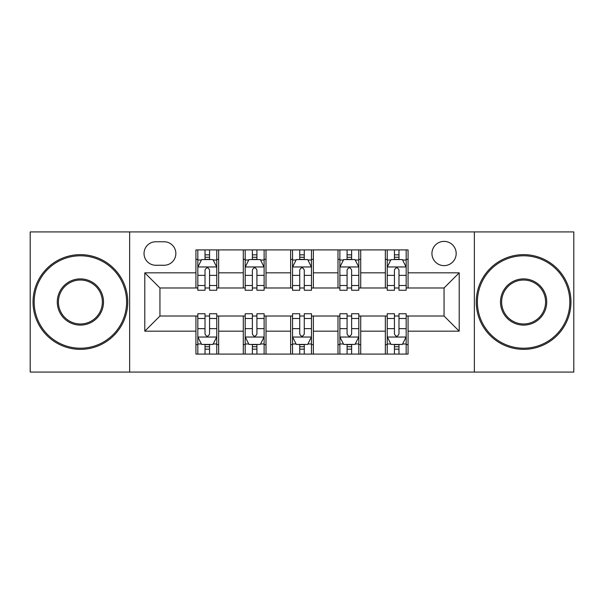 <?xml version="1.0" encoding="UTF-8"?>
<svg xmlns="http://www.w3.org/2000/svg" width="604" height="604" viewBox="0 0 604 604"><rect width="100%" height="100%" fill="white"/><g stroke="black" fill="none" stroke-linecap="round" stroke-linejoin="round"><path stroke-width="0.91" d="M444.053 241.389A12.125 12.125 0 0 0 431.936 253.514A12.125 12.125 0 0 0 444.053 265.632A12.125 12.125 0 0 0 456.179 253.514A12.125 12.125 0 0 0 444.053 241.389M474.359 372.079L573.8 372.079L573.8 231.921L474.359 231.921L474.359 372.079L129.641 372.079L129.641 231.921L30.2 231.921L30.2 372.079L129.641 372.079M155.779 265.254L164.114 265.254A11.74 11.74 0 0 0 175.855 253.514A11.74 11.74 0 0 0 164.114 241.766L155.779 241.766A11.74 11.74 0 0 0 144.031 253.514A11.74 11.74 0 0 0 155.779 265.254M474.359 231.921L129.641 231.921M195.93 331.166L144.794 331.166L144.794 272.834L195.93 272.834L195.93 287.987L159.947 287.987L159.947 316.013L195.93 316.013L195.93 354.087L408.07 354.087L408.07 316.013L444.053 316.013L444.053 287.987L408.07 287.987L408.07 272.834L459.206 272.834L459.206 331.166L408.07 331.166M408.07 272.834L408.07 249.913L195.93 249.913L195.93 272.834M385.337 249.913L385.337 287.987L387.232 287.987M394.435 287.987L398.98 287.987M406.175 287.987L408.07 287.987M385.337 287.987L358.821 287.987M337.991 249.913L337.991 287.987L339.878 287.987M347.081 287.987L351.626 287.987M337.991 287.987L311.468 287.987M290.637 249.913L290.637 287.987L292.532 287.987M299.727 287.987L304.273 287.987M290.637 287.987L264.122 287.987M243.284 249.913L243.284 287.987L245.179 287.987M252.374 287.987L256.919 287.987M243.284 287.987L216.768 287.987M195.93 287.987L197.825 287.987M205.02 287.987L209.565 287.987M195.93 316.013L197.825 316.013M205.02 316.013L209.565 316.013M216.768 316.013L218.663 316.013L218.663 354.087M245.179 316.013L218.663 316.013M252.374 316.013L256.919 316.013M264.122 316.013L266.009 316.013L266.009 354.087M292.532 316.013L266.009 316.013M299.727 316.013L304.273 316.013M311.468 316.013L313.363 316.013L313.363 354.087M339.878 316.013L313.363 316.013M347.081 316.013L351.626 316.013M358.821 316.013L360.716 316.013L360.716 354.087M387.232 316.013L360.716 316.013M394.435 316.013L398.98 316.013M406.175 316.013L408.07 316.013M218.663 249.913L218.663 287.987M195.93 259.38L197.825 259.38M205.02 259.38L209.565 259.38M216.768 259.38L218.663 259.38M195.93 344.62L197.825 344.62M205.02 344.62L209.565 344.62M216.768 344.62L218.663 344.62M243.284 316.013L243.284 354.087M266.009 249.913L266.009 287.987M243.284 259.38L245.179 259.38M252.374 259.38L256.919 259.38M264.122 259.38L266.009 259.38M243.284 344.62L245.179 344.62M252.374 344.62L256.919 344.62M264.122 344.62L266.009 344.62M290.637 316.013L290.637 354.087M290.637 344.62L292.532 344.62M299.727 344.62L304.273 344.62M311.468 344.62L313.363 344.62M313.363 249.913L313.363 287.987M290.637 259.38L292.532 259.38M299.727 259.38L304.273 259.38M311.468 259.38L313.363 259.38M337.991 316.013L337.991 354.087M337.991 344.62L339.878 344.62M347.081 344.62L351.626 344.62M358.821 344.62L360.716 344.62M360.716 249.913L360.716 287.987M337.991 259.38L339.878 259.38M347.081 259.38L351.626 259.38M358.821 259.38L360.716 259.38M385.337 316.013L385.337 354.087M385.337 344.62L387.232 344.62M394.435 344.62L398.98 344.62M406.175 344.62L408.07 344.62M385.337 259.38L387.232 259.38M394.435 259.38L398.98 259.38M406.175 259.38L408.07 259.38M159.947 287.987L144.794 272.834M159.947 316.013L144.794 331.166M459.206 272.834L444.053 287.987M459.206 331.166L444.053 316.013M209.565 254.835L205.02 254.835M216.768 285.511L209.565 285.511L209.565 290.26L216.768 290.26L216.768 267.149L212.978 259.569L201.615 259.569L197.825 267.149L197.825 290.26L205.02 290.26L205.02 285.511L197.825 285.511M197.825 267.149L197.825 249.913M216.768 267.149L216.768 249.913M205.02 259.569L205.02 249.913M209.565 249.913L209.565 259.569M209.565 285.511L209.565 269.988C208.055 267.074 206.538 267.074 205.02 269.988L205.02 285.511M205.02 349.165L209.565 349.165M197.825 318.489L205.02 318.489L205.02 313.74L197.825 313.74L197.825 336.851L201.615 344.431L212.978 344.431L216.768 336.851L216.768 313.74L209.565 313.74L209.565 318.489L216.768 318.489M216.768 336.851L216.768 354.087M197.825 336.851L197.825 354.087M209.565 344.431L209.565 354.087M205.02 354.087L205.02 344.431M205.02 318.489L205.02 334.012C206.538 336.926 208.055 336.926 209.565 334.012L209.565 318.489M256.919 254.835L252.374 254.835M264.122 285.511L256.919 285.511L256.919 290.26L264.122 290.26L264.122 267.149L260.332 259.569L248.969 259.569L245.179 267.149L245.179 290.26L252.374 290.26L252.374 285.511L245.179 285.511M245.179 267.149L245.179 249.913M264.122 267.149L264.122 249.913M252.374 259.569L252.374 249.913M256.919 249.913L256.919 259.569M256.919 285.511L256.919 269.988C255.409 267.074 253.891 267.074 252.374 269.988L252.374 285.511M304.273 254.835L299.727 254.835M311.468 285.511L304.273 285.511L304.273 290.26L311.468 290.26L311.468 267.149L307.685 259.569L296.315 259.569L292.532 267.149L292.532 290.26L299.727 290.26L299.727 285.511L292.532 285.511M292.532 267.149L292.532 249.913M311.468 267.149L311.468 249.913M299.727 259.569L299.727 249.913M304.273 249.913L304.273 259.569M304.273 285.511L304.273 269.988C302.763 267.074 301.245 267.074 299.727 269.988L299.727 285.511M351.626 254.835L347.081 254.835M358.821 285.511L351.626 285.511L351.626 290.26L358.821 290.26L358.821 267.149L355.031 259.569L343.668 259.569L339.878 267.149L339.878 290.26L347.081 290.26L347.081 285.511L339.878 285.511M339.878 267.149L339.878 249.913M358.821 267.149L358.821 249.913M347.081 259.569L347.081 249.913M351.626 249.913L351.626 259.569M351.626 285.511L351.626 269.988C350.109 267.074 348.599 267.074 347.081 269.988L347.081 285.511M252.374 349.165L256.919 349.165M245.179 318.489L252.374 318.489L252.374 313.74L245.179 313.74L245.179 336.851L248.969 344.431L260.332 344.431L264.122 336.851L264.122 313.74L256.919 313.74L256.919 318.489L264.122 318.489M264.122 336.851L264.122 354.087M245.179 336.851L245.179 354.087M256.919 344.431L256.919 354.087M252.374 354.087L252.374 344.431M252.374 318.489L252.374 334.012C253.891 336.926 255.401 336.926 256.919 334.012L256.919 318.489M299.727 349.165L304.273 349.165M292.532 318.489L299.727 318.489L299.727 313.74L292.532 313.74L292.532 336.851L296.315 344.431L307.685 344.431L311.468 336.851L311.468 313.74L304.273 313.74L304.273 318.489L311.468 318.489M311.468 336.851L311.468 354.087M292.532 336.851L292.532 354.087M304.273 344.431L304.273 354.087M299.727 354.087L299.727 344.431M299.727 318.489L299.727 334.012C301.237 336.926 302.755 336.926 304.273 334.012L304.273 318.489M347.081 349.165L351.626 349.165M339.878 318.489L347.081 318.489L347.081 313.74L339.878 313.74L339.878 336.851L343.668 344.431L355.031 344.431L358.821 336.851L358.821 313.74L351.626 313.74L351.626 318.489L358.821 318.489M358.821 336.851L358.821 354.087M339.878 336.851L339.878 354.087M351.626 344.431L351.626 354.087M347.081 354.087L347.081 344.431M347.081 318.489L347.081 334.012C348.591 336.926 350.109 336.926 351.626 334.012L351.626 318.489M398.98 254.835L394.435 254.835M406.175 285.511L398.98 285.511L398.98 290.26L406.175 290.26L406.175 267.149L402.385 259.569L391.022 259.569L387.232 267.149L387.232 290.26L394.435 290.26L394.435 285.511L387.232 285.511M387.232 267.149L387.232 249.913M406.175 267.149L406.175 249.913M394.435 259.569L394.435 249.913M398.98 249.913L398.98 259.569M398.98 285.511L398.98 269.988C397.462 267.074 395.945 267.074 394.435 269.988L394.435 285.511M394.435 349.165L398.98 349.165M387.232 318.489L394.435 318.489L394.435 313.74L387.232 313.74L387.232 336.851L391.022 344.431L402.385 344.431L406.175 336.851L406.175 313.74L398.98 313.74L398.98 318.489L406.175 318.489M406.175 336.851L406.175 354.087M387.232 336.851L387.232 354.087M398.98 344.431L398.98 354.087M394.435 354.087L394.435 344.431M394.435 318.489L394.435 334.012C395.945 336.926 397.462 336.926 398.98 334.012L398.98 318.489M80.392 255.786A46.214 46.214 0 0 0 34.179 302A46.214 46.214 0 0 0 80.392 348.214A46.214 46.214 0 0 0 126.606 302A46.214 46.214 0 0 0 80.392 255.786M80.392 349.354A47.354 47.354 0 0 1 33.039 302A47.354 47.354 0 0 1 80.392 254.646A47.354 47.354 0 0 1 127.746 302A47.354 47.354 0 0 1 80.392 349.354M80.392 278.889A23.111 23.111 0 0 1 103.503 302A23.111 23.111 0 0 1 80.392 325.111A23.111 23.111 0 0 1 57.282 302A23.111 23.111 0 0 1 80.392 278.889M80.392 323.971A21.971 21.971 0 0 0 102.363 302A21.971 21.971 0 0 0 80.392 280.029A21.971 21.971 0 0 0 58.422 302A21.971 21.971 0 0 0 80.392 323.971M523.608 255.786A46.214 46.214 0 0 0 477.394 302A46.214 46.214 0 0 0 523.608 348.214A46.214 46.214 0 0 0 569.821 302A46.214 46.214 0 0 0 523.608 255.786M523.608 349.354A47.354 47.354 0 0 1 476.254 302A47.354 47.354 0 0 1 523.608 254.646A47.354 47.354 0 0 1 570.961 302A47.354 47.354 0 0 1 523.608 349.354M523.608 278.889A23.111 23.111 0 0 1 546.718 302A23.111 23.111 0 0 1 523.608 325.111A23.111 23.111 0 0 1 500.497 302A23.111 23.111 0 0 1 523.608 278.889M523.608 323.971A21.971 21.971 0 0 0 545.578 302A21.971 21.971 0 0 0 523.608 280.029A21.971 21.971 0 0 0 501.637 302A21.971 21.971 0 0 0 523.608 323.971M243.284 331.166L218.663 331.166M243.284 272.834L218.663 272.834M290.637 272.834L266.009 272.834M290.637 331.166L266.009 331.166M337.991 272.834L313.363 272.834M337.991 331.166L313.363 331.166M385.337 272.834L360.716 272.834M385.337 331.166L360.716 331.166M216.67 266.96L197.923 266.96M197.825 260.03L201.389 260.03M213.204 260.03L216.768 260.03M205.02 275.356L197.825 275.356M216.768 275.356L209.565 275.356M209.565 257.251L205.02 257.251M197.923 337.04L216.67 337.04M216.768 343.97L213.204 343.97M201.389 343.97L197.825 343.97M209.565 328.644L216.768 328.644M197.825 328.644L205.02 328.644M205.02 346.749L209.565 346.749M264.024 266.96L245.269 266.96M245.179 260.03L248.742 260.03M260.558 260.03L264.122 260.03M252.374 275.356L245.179 275.356M264.122 275.356L256.919 275.356M256.919 257.251L252.374 257.251M311.377 266.96L292.623 266.96M292.532 260.03L296.088 260.03M307.912 260.03L311.468 260.03M299.727 275.356L292.532 275.356M311.468 275.356L304.273 275.356M304.273 257.251L299.727 257.251M358.731 266.96L339.976 266.96M339.878 260.03L343.442 260.03M355.258 260.03L358.821 260.03M347.081 275.356L339.878 275.356M358.821 275.356L351.626 275.356M351.626 257.251L347.081 257.251M245.269 337.04L264.024 337.04M264.122 343.97L260.558 343.97M248.742 343.97L245.179 343.97M256.919 328.644L264.122 328.644M245.179 328.644L252.374 328.644M252.374 346.749L256.919 346.749M292.623 337.04L311.377 337.04M311.468 343.97L307.912 343.97M296.088 343.97L292.532 343.97M304.273 328.644L311.468 328.644M292.532 328.644L299.727 328.644M299.727 346.749L304.273 346.749M339.976 337.04L358.731 337.04M358.821 343.97L355.258 343.97M343.442 343.97L339.878 343.97M351.626 328.644L358.821 328.644M339.878 328.644L347.081 328.644M347.081 346.749L351.626 346.749M406.077 266.96L387.33 266.96M387.232 260.03L390.796 260.03M402.611 260.03L406.175 260.03M394.435 275.356L387.232 275.356M406.175 275.356L398.98 275.356M398.98 257.251L394.435 257.251M387.33 337.04L406.077 337.04M406.175 343.97L402.611 343.97M390.796 343.97L387.232 343.97M398.98 328.644L406.175 328.644M387.232 328.644L394.435 328.644M394.435 346.749L398.98 346.749"/></g></svg>
